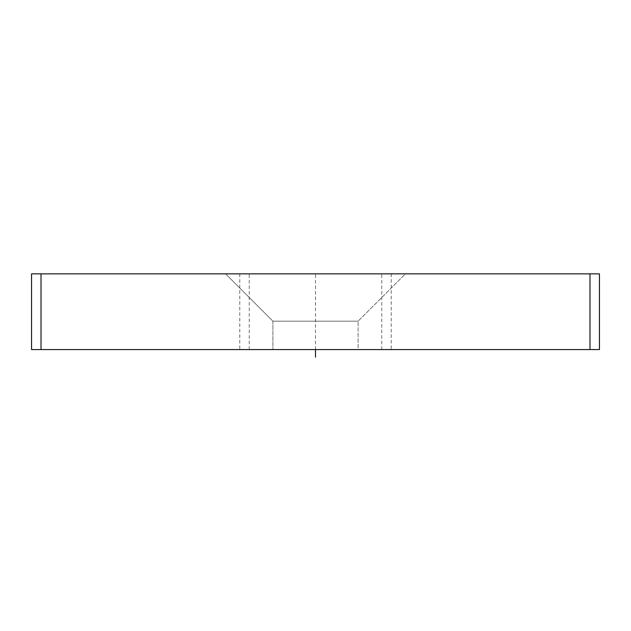 <?xml version="1.0" encoding="UTF-8"?>
<svg xmlns="http://www.w3.org/2000/svg" width="631" height="631" viewBox="0 0 631 631"><rect width="100%" height="100%" fill="white"/><g stroke="black" fill="none" stroke-linecap="round" stroke-linejoin="round"><path stroke-width="0.47" stroke-dasharray="3.15 2.37" d="M589.985 349.574L599.45 349.574L599.45 273.854L31.55 273.854L31.55 349.574L589.985 349.574L589.985 273.854M358.092 349.574L272.907 349.574L358.092 349.574L272.907 349.574L358.092 349.574L358.092 321.179L272.907 321.179L272.907 349.574L272.907 321.179L358.092 321.179L272.907 321.179L358.092 321.179L358.092 349.574M381.755 349.574L249.245 349.574L381.755 349.574L381.755 273.854L249.245 273.854L381.755 273.854M225.582 273.854L405.417 273.854L358.092 321.179L405.417 273.854L225.582 273.854L272.907 321.179L225.582 273.854L405.417 273.854L225.582 273.854M249.245 349.574L249.245 273.854M391.22 349.574L239.78 349.574L391.22 349.574L391.22 273.854L239.78 273.854L239.78 349.574M239.78 273.854L391.22 273.854M315.5 349.574L315.5 273.854M41.015 273.854L41.015 349.574"/><path stroke-width="0.95" d="M599.45 349.574L31.55 349.574L31.55 273.854L599.45 273.854L599.45 349.574M315.5 357.146L315.5 349.574M589.985 273.854L589.985 349.574M41.015 273.854L41.015 349.574"/></g></svg>
